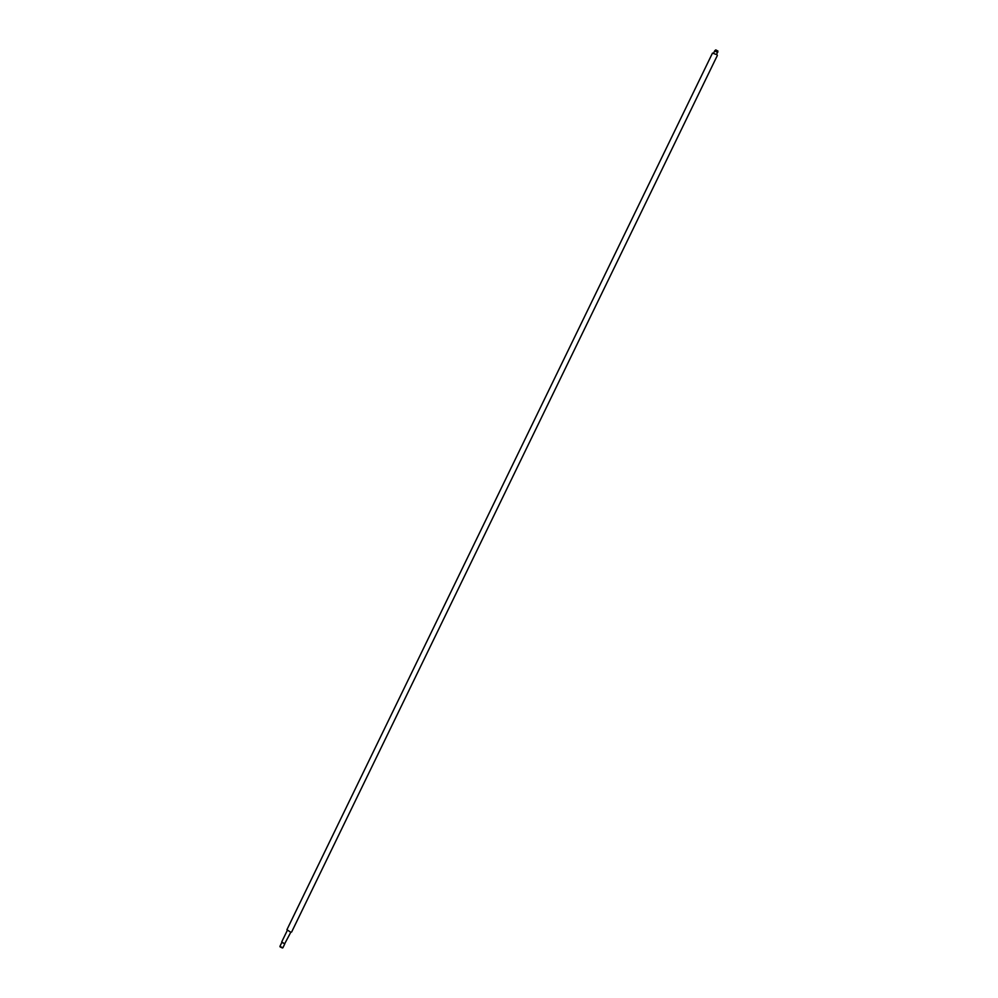 <?xml version="1.0" encoding="UTF-8"?>
<svg xmlns="http://www.w3.org/2000/svg" width="998" height="998" viewBox="0 0 998 998"><rect width="100%" height="100%" fill="white"/><g stroke="black" fill="none" stroke-linecap="round" stroke-linejoin="round"><path stroke-width="1.5" d="M715.865 49.9L717.899 51.21L715.504 50.037L714.905 50.96M717.537 52.245L717.774 50.836M282.409 947.988L280.064 946.853M281.86 942.386L279.914 946.403L282.871 947.801L284.804 943.821L281.873 942.399M287.237 930.548L281.723 941.912L284.642 943.821L290.78 932.269L286.925 929.699L712.485 53.106L716.976 54.715L717.35 55.464L291.641 931.995L290.805 932.269M717.812 52.208L714.768 50.723M717.687 52.145L714.892 50.786M716.701 54.478L717.4 52.096L714.593 51.085L713.67 53.006"/></g></svg>
